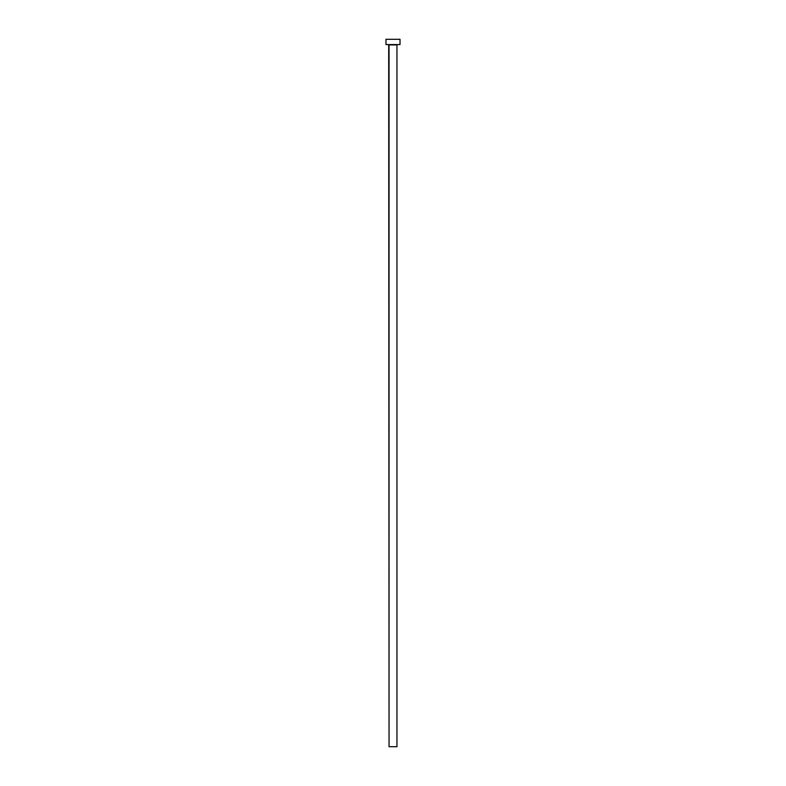 <?xml version="1.0" encoding="UTF-8"?>
<svg xmlns="http://www.w3.org/2000/svg" width="786" height="786" viewBox="0 0 786 786"><rect width="100%" height="100%" fill="white"/><g stroke="black" fill="none" stroke-linecap="round" stroke-linejoin="round"><path stroke-width="1.18" d="M396.95 44.92L389.05 44.92L389.05 746.7L396.95 746.7L396.95 44.92L396.95 746.7L389.05 746.7L388.697 44.566L396.95 44.92M385.975 39.3L385.975 44.566L400.025 44.566L400.025 39.3L385.975 39.3L385.975 44.566L400.025 44.566L400.025 39.3L385.975 39.3"/></g></svg>
